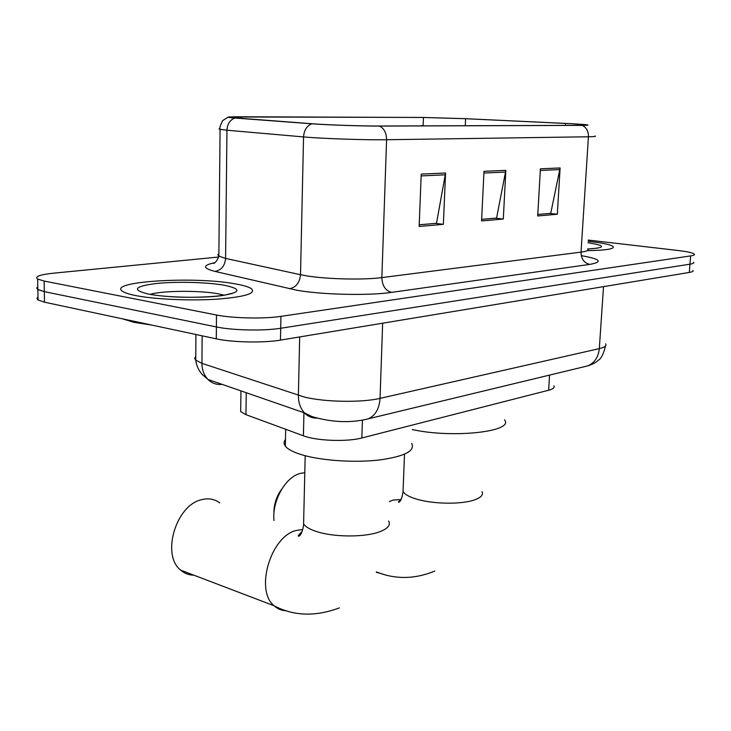 <?xml version="1.0" encoding="UTF-8"?>
<svg xmlns="http://www.w3.org/2000/svg" width="731" height="731" viewBox="0 0 731 731"><rect width="100%" height="100%" fill="white"/><g stroke="black" fill="none" stroke-linecap="round" stroke-linejoin="round"><path stroke-width="1.1" d="M553.87 385.785C554.911 387.549 553.166 389.029 548.643 390.235L361.854 437.97C347.106 442.027 316.322 440.875 303.411 435.804L245.936 414.641L240.691 411.608L240.737 408.163M37.985 297.151L36.934 298.376L37.747 299.82L44.49 302.186L216.285 338.837C232.33 342.428 263.763 343.04 280.466 340.116L689.296 272.444C692.431 271.905 693.637 271.219 692.906 270.379M218.633 257.029L53.262 273.211C39.666 274.664 34.467 276.62 37.665 279.068L44.143 281.051L216.504 315.006C232.613 318.332 264.165 318.99 280.923 316.368L690.631 255.914L689.954 264.183C693.098 263.681 694.295 263.023 693.573 262.219C694.295 263.023 693.098 263.681 689.954 264.183L280.695 328.265L689.954 264.183L689.296 272.444M216.504 315.006L216.394 326.949C232.467 330.403 263.964 331.042 280.695 328.265C263.964 331.042 232.467 330.403 216.394 326.949L44.317 291.632L216.394 326.949L216.285 338.837M38.039 300.021L37.857 289.558L44.317 291.632L37.555 289.366L36.751 287.987L37.802 286.817M590.904 241.623L588.135 241.312L590.904 241.623C603.377 243.103 610.769 244.73 613.071 246.502C610.769 244.73 603.377 243.103 590.904 241.623M235.199 283.866C194.391 276.035 104.962 281.508 123.036 291.614C125.449 293.067 129.789 294.41 136.067 295.644C155.036 299.372 190.535 300.916 217.271 299.153C245.278 296.868 256.59 293.341 251.199 288.581C248.439 286.817 243.103 285.245 235.199 283.866C194.391 276.035 104.962 281.508 123.036 291.614C125.449 293.067 129.789 294.41 136.067 295.644C155.036 299.372 190.535 300.916 217.271 299.153C245.278 296.868 256.59 293.341 251.199 288.581C248.439 286.817 243.103 285.245 235.199 283.866M231.901 293.725L230.439 293.506L231.901 293.725M570.911 123.703L586.774 124.91L581.447 125.348L378.832 126.015C362.375 126.116 327.36 124.937 312.603 123.786L229.927 117.481C227.46 116.987 231.316 116.75 241.495 116.777L423.45 117.472L465.592 118.705L570.911 123.703M571.395 123.694L465.976 118.696L422.792 117.435L229.178 116.96C226.692 117.198 228.538 117.563 234.724 118.029L311.726 123.786C326.858 124.955 362.786 126.171 379.654 126.07L582.214 125.385C589.807 125.33 589.963 125.001 582.689 124.407L571.395 123.694M421.23 174.097L419.146 226.482L443.351 224.335L445.572 173.019L421.23 174.097M419.219 224.792L436.508 223.284L445.572 173.019M435.402 223.375L443.351 224.335M540.41 168.824L537.705 215.974L557.324 214.238L560.12 167.947L540.41 168.824M549.675 213.415L537.788 214.475L550.735 213.315L560.12 167.947M549.675 213.443L557.324 214.238M483.995 171.319L481.565 220.954L503.303 219.026L505.843 170.35L483.995 171.319M481.647 219.346L496.577 218.039L505.843 170.35M481.638 219.373L495.49 218.167L503.303 219.026M587.404 250.642C606.237 250.304 614.789 248.924 613.071 246.502C614.789 248.924 606.237 250.304 587.404 250.642M690.631 255.914C693.765 255.43 694.971 254.808 694.24 254.041C692.65 252.78 687.295 251.601 678.158 250.514L588.208 240.079M435.402 223.412L419.219 224.819M273.924 513.802C273.741 504.701 276.336 496.486 281.718 489.158M304.79 472.701L300.45 473.359C285.611 476.758 271.932 500.808 273.979 520.527M412.229 429.536C452.754 438.609 514.661 431.582 504.518 419.886M417.684 125.887L407.003 125.924M420.901 125.878L435.009 125.833M424.647 125.869L421.083 125.659M219.739 502.891C214.548 499.008 208.527 497.939 201.683 499.675C176.08 504.856 161.003 554.948 180.667 570.143C184.459 573.47 188.854 575.142 193.852 575.169M285.483 439.432C283.683 441.597 283.637 443.827 285.346 446.138C288.014 449.556 294.145 452.617 303.749 455.331C323.367 460.804 355.476 462.796 379.517 459.973C404.654 456.427 415.372 450.899 411.681 443.379M122.415 318.807L133.937 322.325L151.829 325.085M549.557 375.104L548.643 390.235M246.246 392.721L245.936 414.641M303.941 412.704L303.411 435.804M362.421 420.133L361.854 437.97M195.771 356.289L194.72 358.236L195.469 359.944L201.948 363.362L304.489 397.079C324.692 402.141 361.872 402.754 380.047 398.368L599.31 348.623C604.784 347.326 606.867 345.726 605.579 343.826M603.523 286.634L599.31 348.623C598.397 357.258 594.495 363.024 587.623 365.92L584.197 366.743M299.683 336.936L298.385 395.37C298.339 402.571 300.35 408.41 304.425 412.878C307.824 416.378 311.89 418.123 316.614 418.132M607.095 286.049L375.661 324.354M280.466 340.116L280.923 316.368M44.49 302.186L44.143 281.051M202.149 335.821L201.948 363.362C202.003 369.95 204.022 375.314 207.997 379.471L304.425 412.878L311.79 416.524C331.655 422.408 350.423 423.203 368.104 418.9C375.341 415.656 379.316 408.812 380.047 398.368L382.651 323.203M195.908 334.487L195.753 360.228C196.411 365.537 198.576 370.306 202.259 374.537L207.997 379.471C211.972 383.327 216.678 384.954 222.133 384.369M605.487 345.991C603.514 353.968 601.156 358.702 598.415 360.191C596.003 362.512 592.402 364.422 587.623 365.92L364.212 419.804M581.282 255.649C600.498 259.012 603.331 261.926 589.789 264.394L391.496 292.391C385.392 290.6 382.185 285.675 381.856 277.597L581.035 252.113C586.865 251.336 589.067 250.304 587.633 249.033C606.09 247.791 606.227 245.689 588.035 242.747M391.496 292.391C369.018 295.799 322.143 294.767 296.987 290.271L214.987 271.411C202.505 268.167 202.45 265.262 214.832 262.694M311.726 123.786C306.746 125.96 304.014 130.346 303.548 136.925L300.514 274.719L306.609 275.852C326.757 279.224 363.782 280.074 381.856 277.597L386.589 139.74C366.094 140.105 321.878 138.607 303.548 136.925L226.957 130.219L219.793 129.332L219.026 128.93L220.031 128.647M234.724 118.029C229.918 120.048 227.332 124.106 226.957 130.219L225.587 258.418L300.514 274.719C299.701 282.751 296 287.429 289.403 288.763M379.654 126.07C384.204 128.574 386.516 133.124 386.589 139.74L588.428 136.779C588.501 131.269 586.426 127.468 582.214 125.385M594.988 136.003C596.505 136.423 594.321 136.679 588.428 136.779L581.035 252.113C581.163 258.884 584.078 262.977 589.789 264.394M218.88 253.675L217.838 254.735L218.578 256.014L225.587 258.418C224.892 265.892 221.356 270.223 214.987 271.411M241.495 116.777L241.468 118.486M565.529 123.429L565.41 125.403M465.592 118.705L465.263 125.732M423.45 117.472L423.121 125.668M483.913 173.037L505.633 172.05M540.31 170.46L559.9 169.555M421.157 175.915L445.371 174.81M482.058 491.607C483.538 494.832 480.989 497.619 474.382 499.949C461.645 504.509 433.675 504.189 417.109 499.273C409.433 497.025 404.746 494.458 403.055 491.543L403.21 487.586M389.395 501.585L392.967 500.086L401.008 499.556M384.186 574.529L376.273 572.245M388.682 521.039C390.838 525.287 387.531 528.979 378.759 532.104C363.7 537.468 333.126 537.175 316.295 531.474C309.642 529.281 305.403 526.749 303.593 523.889L303.721 518.48M286.552 610.714C281.8 610.705 277.634 609.051 274.052 605.752C254.808 590.219 270.571 536.627 295.991 530.514L302.698 529.482M223.988 295.169L218.048 293.789C200.13 290.344 163.342 290.545 150.531 294.246M148.722 294.136C166.22 297.563 201.199 298.33 221.164 295.735C241.12 292.482 242.071 288.964 224.024 285.191C206.517 282.102 175.111 281.38 155.109 283.637C133.965 286.543 131.836 290.043 148.722 294.136M240.965 390.893L240.691 411.608M228.09 117.17L222.617 120.642C220.104 125.796 219.254 128.711 220.077 129.396L218.852 256.206C216.358 263.261 212.959 263.672 213.626 263.471L213.827 263.37M37.665 279.068L37.857 289.558M597.583 248.138L587.633 249.015M434.826 571.066C414.751 579.281 395.288 579.564 376.447 571.916M404.508 454.225L403.055 491.543C402.178 497.427 400.871 500.963 399.117 502.16C397.801 502.407 398.349 501.694 400.771 500.031M339.412 607.89C315.426 616.836 293.643 616.132 274.052 605.752L180.667 570.143M285.346 446.138L285.693 429.28M305.192 455.724L303.593 523.889C303.73 525.781 302.159 533.63 299.418 535.96C297.234 536.828 298.138 535.32 302.104 531.446M230.037 293.807L226.162 294.767C217.582 296.749 191.431 298.084 171.365 296.731"/></g></svg>
